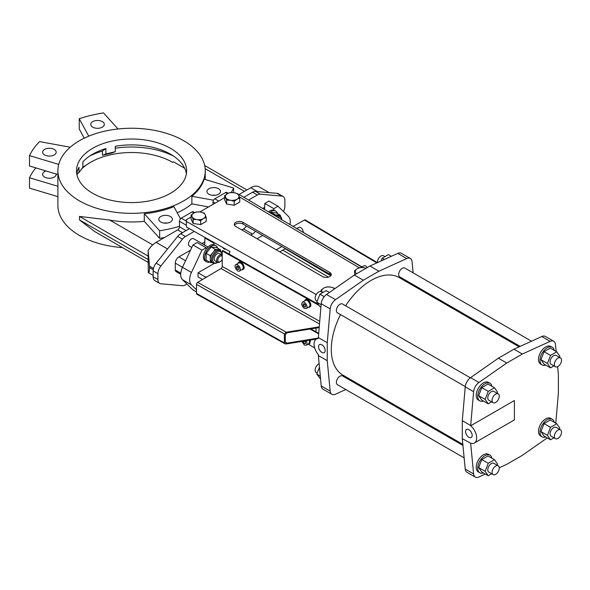 <?xml version="1.0" encoding="UTF-8"?>
<svg xmlns="http://www.w3.org/2000/svg" width="590" height="590" viewBox="0 0 590 590"><rect width="100%" height="100%" fill="white"/><g stroke="black" fill="none" stroke-linecap="round" stroke-linejoin="round"><path stroke-width="0.89" d="M197.694 282.352L286.246 332.214L284.365 333.903L284.365 342.893L284.918 343.786L196.861 294.196A1.696 0.966 -60.6 0 1 196.514 293.422L196.514 284.432A1.696 0.966 -60.6 0 1 197.694 282.352L221.051 268.524A1.696 0.966 119.4 0 0 222.231 266.444L222.231 250.883L319.043 305.391M309.654 307.007L309.971 306.866C312.811 305.421 308.29 297.78 305.664 299.58L304.27 301.136M242.984 269.468L243.301 269.328C246.141 267.882 241.62 260.242 238.987 262.034L237.6 263.597M222.231 250.883L222.828 250.529L318.246 304.263M237.689 269.416L238.891 269.298L238.891 267.72L237.689 266.245L236.487 266.363L236.487 267.949L237.689 269.416L238.891 268.701M237.689 264.814L235.808 264.652C233.33 265.913 237.276 272.573 239.57 271.009C240.897 269.114 240.27 267.049 237.689 264.814M239.57 271.009L242.527 269.261C243.854 267.366 243.228 265.301 240.646 263.066L238.766 262.904L235.808 264.652M236.487 267.949L238.235 266.916M304.359 303.791L303.157 303.909L303.157 305.487L304.359 306.955L305.561 306.844L305.561 305.259L304.359 303.791M304.359 308.386L306.24 308.548C308.718 307.294 304.772 300.635 302.478 302.198C301.151 304.093 301.778 306.158 304.359 308.386M306.24 308.548L309.197 306.8C311.675 305.546 307.729 298.879 305.436 300.45L302.478 302.198M303.157 305.487L304.905 304.455M303.157 341.219L303.157 342.141L304.359 343.609L305.561 343.491L305.561 341.912L304.787 340.954M301.822 341.44L304.359 345.039L306.24 345.202C307.287 344.287 307.243 342.797 306.107 340.74M306.24 345.202L309.197 343.454L309.647 340.165M304.359 343.609L305.561 342.893M303.157 342.141L304.905 341.108M241.524 269.851L242.711 269.674C245.551 268.229 241.03 260.588 238.397 262.388M293.348 226.28L304.44 220.033A1.696 0.988 -59.4 0 1 305.303 219.959L377.401 262.639A5.081 2.935 -60 0 1 379.466 257.299A5.081 2.935 -60 0 1 383.537 255.765L385.005 256.613M308.194 344.044L309.381 343.867L309.912 340.12M309.654 343.653L310.583 340.017M308.194 307.397L309.381 307.213C312.221 305.775 307.7 298.134 305.067 299.927M286.246 332.214L319.19 326.86M284.918 343.786L286.246 343.97L316.314 339.08M319.131 327.561L287.183 332.753L285.302 334.442L285.302 342.045L285.862 342.938L287.183 343.122L317.981 338.122M314.669 347.879L308.032 344.14M214.141 263.501L198.048 272.786L198.048 276.939L202.495 279.505M279.793 251.871L285.479 248.589M242.962 222.312A5.081 2.935 0 0 0 237.423 221.678A5.081 2.935 0 0 0 234.289 224.384A5.081 2.935 0 0 0 235.771 226.457L322.612 276.592A5.081 2.935 0 0 0 328.143 277.226A5.081 2.935 0 0 0 331.285 274.52A5.081 2.935 0 0 0 329.795 272.44L242.962 222.312L242.962 224.038A5.081 2.935 180 0 0 234.51 225.247M242.962 224.038L329.795 274.173A5.081 2.935 180 0 1 331.056 275.382M57.894 186.285L29.5 177.752A105.861 61.117 180 0 1 35.82 167.899M56.175 174.013A6.778 3.909 180 0 1 56.19 174.316A6.778 3.909 180 0 1 52.008 177.929A6.778 3.909 180 0 1 44.626 177.081A6.778 3.909 180 0 1 42.642 174.316A6.778 3.909 180 0 1 45.968 170.945M70.254 147.212L39.545 141.622A105.861 61.117 0 0 0 29.5 155.627L29.5 165.997L57.894 174.529M84.23 138.2L79.244 129.07L79.244 118.701A105.861 61.117 180 0 1 103.501 112.897L118 128.981M283.443 211.537A8.467 4.89 120 0 0 284.882 206.22L284.882 200.371A8.467 4.89 120 0 0 283.126 196.492A8.467 4.89 120 0 0 281.887 196.109L260.338 194.184A8.467 4.89 120 0 0 257.343 194.988L248.552 200.062M102.328 151.106L102.527 155.266L111.916 153.017L115.293 151.682L105.905 153.931L102.527 155.266M319.411 367.4L316.808 374.126L320.525 378.905M366.066 268.273A6.8 3.924 0 0 0 364.413 267.779L363.366 267.617A6.8 3.924 0 0 0 357.724 268.487L356.957 268.929A6.8 3.924 0 0 0 355.445 272.189L355.726 272.786A6.8 3.924 0 0 0 356.589 273.745M356.957 268.929L354.575 270.788L355.445 272.189M363.366 267.617L360.106 267.594L357.724 268.487M355.726 272.786L356.19 273.974M366.154 268.221L364.413 267.779M556.149 351.478L555.47 344.442A8.467 4.89 120 0 0 553.752 341.271A8.467 4.89 120 0 0 550.146 341.367L522.327 354.037L506.758 363.027L478.94 382.482A8.467 4.89 120 0 0 473.608 391.708L470.673 425.766A11.011 6.357 -120 0 1 476.366 435.346A11.011 6.357 -120 0 1 474.382 443.009A11.011 6.357 -120 0 1 470.673 443.26L462.295 438.665L465.23 469.087A8.467 4.89 120 0 0 466.948 472.258L475.334 477.103A8.467 4.89 120 0 0 478.94 477.008L485.371 474.072M470.673 443.503L473.608 473.932A8.467 4.89 120 0 0 475.334 477.103M320.901 307.206L319.913 306.638L316.808 302.213L319.913 294.189L324.22 296.674M316.808 302.213L321.115 304.698M334.515 288.901A6.8 3.924 0 0 0 330.872 287.138L329.832 286.976A6.8 3.924 0 0 0 324.19 287.846L323.423 288.289A6.8 3.924 0 0 0 321.911 291.548L322.192 292.153A6.8 3.924 0 0 0 322.317 292.338M559.453 357.334L559.873 356.257L556.761 351.824L550.293 348.093L544.069 351.684L540.956 359.708L544.069 364.133L550.536 367.865L553.958 365.896M229.082 254.054A6.35 3.665 -60 0 1 230.034 251.554L194.257 231.413L185.459 236.494A8.467 4.89 120 0 0 182.465 239.149L160.915 265.95A8.467 4.89 120 0 0 157.921 273.671L157.921 279.512A8.467 4.89 120 0 0 159.676 283.392A8.467 4.89 120 0 0 160.915 283.775L182.465 285.7A8.467 4.89 120 0 0 185.459 284.896L186.934 284.048M209.568 262.093A9.315 5.376 -60 0 1 206.566 261.842A9.315 5.376 -60 0 1 206.566 251.082A9.315 5.376 -60 0 1 215.881 245.706A9.315 5.376 -60 0 1 217.599 248.184M212.289 262.705L210.32 262.528L206.131 260.109L206.131 253.317L211.22 246.989L216.309 247.439L220.505 249.858L220.505 250.846M210.32 255.736L212.872 252.572A7.198 4.16 -60 0 1 217.961 249.636A7.198 4.16 -60 0 1 219.015 249.961L220.21 250.654A7.198 4.16 -60 0 0 216.611 251.008A7.198 4.16 -60 0 0 211.906 257.351A7.198 4.16 -60 0 0 213.012 263.118L211.817 262.425A7.198 4.16 -60 0 1 210.32 259.135L210.32 255.736L206.131 253.317M210.32 262.528L210.32 259.135A7.198 4.16 -60 0 1 212.872 252.572L215.416 249.408L211.22 246.989M206.566 261.842L205.364 261.149A9.315 5.376 -60 0 1 206.19 249.113A9.315 5.376 -60 0 1 213.86 244.68A9.315 5.376 -60 0 1 214.679 245.012L215.881 245.706M179.485 226.331A105.861 61.117 180 0 1 159.647 230.764L144.292 213.735A73.684 42.539 0 0 0 173.903 206.648L180.525 218.787M152.729 244.894L109.71 220.063A73.684 42.539 0 0 0 144.292 221.339L144.292 213.735M144.292 221.339L159.647 238.367A105.861 61.117 0 0 0 164.507 237.527M159.647 230.764L159.647 238.367M497.171 465.208L497.591 464.131L494.479 459.699L488.255 463.298L485.142 471.314L478.674 467.582L481.787 472.007L488.255 475.739L491.676 473.77M485.142 471.314L488.255 475.739M488.255 463.298L481.787 459.558L478.674 467.582M89.739 156.011A63.941 36.919 180 0 1 102.49 151.055L105.905 148.555L105.905 153.931M153.135 275.405L148.289 272.61C149.1 272.993 149.521 271.326 149.543 267.602L149.543 266.223L153.452 268.48M88.78 136.165L79.244 118.701M560.5 429.852L556.186 427.367A5.081 2.935 120 0 0 553.649 427.617A5.081 2.935 120 0 0 550.057 433.842A5.081 2.935 120 0 0 551.104 436.165L555.419 438.658A5.081 2.935 -60 0 1 554.364 436.327A5.081 2.935 -60 0 1 556.584 431.216A5.081 2.935 -60 0 1 560.5 429.852A5.081 2.935 -60 0 1 560.5 435.722A5.081 2.935 -60 0 1 555.419 438.658M498.218 393.891L493.904 391.406A5.081 2.935 120 0 0 491.367 391.657A5.081 2.935 120 0 0 487.775 397.881A5.081 2.935 120 0 0 488.822 400.204L493.137 402.697A5.081 2.935 -60 0 1 492.082 400.367A5.081 2.935 -60 0 1 494.302 395.256A5.081 2.935 -60 0 1 498.218 393.891A5.081 2.935 -60 0 1 498.218 399.762A5.081 2.935 -60 0 1 493.137 402.697M497.171 393.287L497.591 392.21L494.479 387.785L488.255 391.376L485.142 399.4L488.255 403.825L491.676 401.849M560.5 357.938L556.186 355.445A5.081 2.935 120 0 0 553.649 355.696A5.081 2.935 120 0 0 550.057 361.921A5.081 2.935 120 0 0 551.104 364.251L555.419 366.737A5.081 2.935 -60 0 1 554.364 364.413A5.081 2.935 -60 0 1 556.584 359.295A5.081 2.935 -60 0 1 560.5 357.938A5.081 2.935 -60 0 1 560.5 363.801A5.081 2.935 -60 0 1 555.419 366.737M54.206 149.418A6.778 3.909 0 0 0 46.824 148.569A6.778 3.909 0 0 0 42.642 152.183A6.778 3.909 0 0 0 44.626 154.949A6.778 3.909 0 0 0 52.008 155.797A6.778 3.909 0 0 0 56.19 152.183A6.778 3.909 0 0 0 54.206 149.418M29.5 155.627L58.727 164.411M29.5 177.752L29.5 188.122L57.894 196.662M205.231 277.89L205.231 276.939L206.839 276.939M499.258 467.752L506.758 464.33L522.327 455.347L547.277 437.898M237.357 198.992L239.739 198.1L238.589 195.135L237.718 193.741L234.459 192.753L230.159 192.569L227.769 193.461L224.62 195.762L226.649 200.128L230.948 200.305L234.208 201.293L237.357 198.992A6.8 3.924 0 0 0 238.869 195.74M239.739 198.1L239.739 202.046L234.208 205.239L226.649 204.066L226.649 200.128M196.367 219.51L197.414 219.672A6.8 3.924 0 0 0 203.056 218.802L203.823 218.359A6.8 3.924 0 0 0 205.335 215.099L205.055 214.494A6.8 3.924 0 0 0 200.925 212.112L199.877 211.95A6.8 3.924 0 0 0 194.235 212.82L193.468 213.263A6.8 3.924 0 0 0 191.957 216.523L192.237 217.127A6.8 3.924 0 0 0 196.367 219.51L193.114 219.487L193.114 223.433L200.674 224.598L206.205 221.405L206.205 217.467L205.335 215.099M413.133 272.853L412.049 261.636A8.467 4.89 120 0 0 410.323 258.464L401.34 253.28A8.467 4.89 120 0 0 397.741 253.376L369.915 266.046L354.347 275.036L326.528 294.484A8.467 4.89 120 0 0 321.203 303.71L318.268 338.542A11.011 6.357 -120 0 0 316.358 339.058A11.011 6.357 -120 0 0 318.268 354.494L321.203 385.941A8.467 4.89 120 0 0 322.922 389.105L331.905 394.297A8.467 4.89 120 0 0 335.511 394.201L345.769 389.525M410.323 258.464A8.467 4.89 120 0 0 406.724 258.56L378.898 271.23L363.329 280.221L335.511 299.676A8.467 4.89 120 0 0 330.186 308.902L327.251 342.716L327.251 360.697L318.268 355.512M230.948 200.305A6.8 3.924 0 0 0 236.59 199.435M233.411 192.591A6.8 3.924 0 0 0 227.769 193.461M238.589 195.135A6.8 3.924 0 0 0 234.459 192.753M115.293 148.23A63.941 36.919 180 0 1 173.408 156.011M115.293 151.682L115.293 146.313A55.047 31.779 180 0 1 170.503 154.197L170.503 154.197A55.047 31.779 180 0 1 186.388 173.733M76.759 173.733A55.047 31.779 180 0 1 78.986 167.272L78.986 172.641L82.88 167.221L82.88 161.852A55.047 31.779 180 0 1 92.645 154.197A55.047 31.779 180 0 1 105.905 148.555M234.208 201.293L234.208 205.239M224.62 195.762L224.62 199.708L226.649 204.066M491.935 458.231A10.163 5.871 120 0 0 489.98 455.185L488.483 454.322A10.163 5.871 120 0 0 483.402 454.824A10.163 5.871 120 0 0 476.219 467.273A10.163 5.871 120 0 0 478.32 471.926L479.818 472.789A10.163 5.871 120 0 0 483.431 472.959M489.98 455.185A10.163 5.871 120 0 0 482.148 457.906A10.163 5.871 120 0 0 477.716 468.136A10.163 5.871 120 0 0 479.818 472.789M170.503 148.319A55.047 31.779 180 0 1 186.624 170.798A55.047 31.779 180 0 1 131.577 202.577A55.047 31.779 180 0 1 76.523 170.798A55.047 31.779 180 0 1 110.507 141.43A55.047 31.779 180 0 1 170.503 148.319M79.473 200.873A73.684 42.539 180 0 1 57.894 170.798A73.684 42.539 180 0 1 131.577 128.251A73.684 42.539 180 0 1 205.254 170.798A73.684 42.539 180 0 1 159.772 210.099A73.684 42.539 180 0 1 79.473 200.873M334.619 288.827L334.132 288.127L330.872 287.138M329.832 286.976L326.572 286.954L324.19 287.846M323.423 288.289L321.041 290.155L321.911 291.548M280.39 216.272L280.39 215.284L275.301 214.834L271.105 212.415L270.559 213.093M275.301 214.834L274.719 215.556M316.019 328.07L316.019 331.823M321.041 290.155L321.041 291.622M303.238 232.136A3.695 2.102 -119.4 0 0 303.238 232.084A3.695 2.102 -119.4 0 0 301.652 228.359A3.695 2.102 -119.4 0 0 298.85 227.342L296.947 228.411M494.479 459.699L488.011 455.967L481.787 459.558M362.887 267.447A4.233 2.412 -119.4 0 0 362.467 267.196M221.722 254.946L219.325 253.56A4.233 2.449 120 0 0 217.208 253.774A4.233 2.449 120 0 0 214.443 257.506A4.233 2.449 120 0 0 215.092 260.898L217.489 262.284A4.233 2.449 -60 0 1 216.84 258.885A4.233 2.449 -60 0 1 219.605 255.153A4.233 2.449 -60 0 1 221.722 254.946A4.233 2.449 -60 0 1 222.231 255.441M222.231 256.318A3.385 1.954 120 0 0 220.203 256.193A3.385 1.954 120 0 0 217.806 260.345A3.385 1.954 120 0 0 220.203 261.724L219.605 262.071A4.233 2.449 -60 0 1 217.489 262.284M280.39 215.284L276.201 212.865L271.105 212.415M290 224.296A12.707 7.338 120 0 0 288.495 216.449L277.993 206.234L273.804 208.654L273.745 210.106A9.315 5.376 120 0 0 268.516 211.876M255.426 231.236A6.778 3.909 -60 0 1 252.491 234.097L250.75 235.1M225.793 249.172A6.778 3.909 -60 0 1 224.06 248.892A6.778 3.909 -60 0 1 223.293 248.184L222.806 247.49M214.568 242.851L213.919 243.228L213.86 244.68M206.19 249.113L206.131 247.726L201.942 250.145L191.44 272.484A12.707 7.338 120 0 0 191.44 284.874L196.514 289.808M277.484 213.609A9.315 5.376 120 0 0 275.766 211.131L274.571 210.438A9.315 5.376 120 0 0 273.745 210.106M257.034 238.736L262.727 235.447M190.504 250.175L178.881 256.886A5.081 2.935 120 0 0 175.289 263.111L175.289 270.021A5.081 2.935 120 0 0 176.292 271.688L180.68 274.225M264.667 207.451A5.081 2.935 120 0 0 263.922 207.791L262.749 208.469M204.789 241.93L201.979 243.552M207.99 247.018L193.579 238.699A4.233 2.449 120 0 0 191.462 238.906A4.233 2.449 120 0 0 188.697 242.638A4.233 2.449 120 0 0 189.346 246.03L191.787 247.446M275.766 211.131A9.315 5.376 120 0 0 269.696 212.584M240.853 195.511L238.124 194.309M194.257 231.413L189.405 228.684L180.665 233.729A8.467 4.89 120 0 0 177.671 236.383L182.465 239.149M191.086 216.995L186.366 219.716L186.366 226.973L189.405 228.684M81.147 169.448A58.012 33.497 0 0 1 90.55 162.324A58.012 33.497 0 0 1 172.597 162.324L173.497 161.808L184.655 168.246M78.02 173.128A58.012 33.497 0 0 0 76.951 174.728M281.887 246.509L276.201 249.799M198.048 272.786L205.231 276.939M297.839 228.942A4.233 2.412 -119.4 0 0 297.419 228.691M555.78 423.178L558.405 392.851L558.405 374.871L557.616 366.663M474.382 443.009L514.392 419.91L514.392 400.529L470.673 425.766M554.216 422.278A10.163 5.871 120 0 0 552.262 419.232L550.765 418.362A10.163 5.871 120 0 0 545.684 418.871A10.163 5.871 120 0 0 538.493 431.312A10.163 5.871 120 0 0 540.602 435.966L542.099 436.829A10.163 5.871 120 0 0 545.713 436.998M554.216 350.357A10.163 5.871 120 0 0 552.262 347.311L550.765 346.448A10.163 5.871 120 0 0 545.684 346.95A10.163 5.871 120 0 0 538.493 359.399A10.163 5.871 120 0 0 540.602 364.052L542.099 364.915A10.163 5.871 120 0 0 545.713 365.085M491.935 386.317A10.163 5.871 120 0 0 489.98 383.271L488.483 382.409A10.163 5.871 120 0 0 483.402 382.91A10.163 5.871 120 0 0 476.219 395.359A10.163 5.871 120 0 0 478.32 400.005L479.818 400.875A10.163 5.871 120 0 0 483.431 401.045M489.98 383.271A10.163 5.871 120 0 0 482.148 385.993A10.163 5.871 120 0 0 477.716 396.222A10.163 5.871 120 0 0 479.818 400.875M552.262 419.232A10.163 5.871 120 0 0 544.43 421.953A10.163 5.871 120 0 0 539.99 432.182A10.163 5.871 120 0 0 542.099 436.829M559.453 429.247L559.873 428.17L556.761 423.745L550.293 420.014L544.069 423.605L540.956 431.622L544.069 436.047L550.536 439.786L553.958 437.81M494.479 387.785L488.011 384.053L481.787 387.645L478.674 395.661L481.787 400.094L488.255 403.825M556.761 423.745L550.536 427.337L547.424 435.354L540.956 431.622M547.424 435.354L550.536 439.786M488.255 391.376L481.787 387.645M485.142 399.4L478.674 395.661M279.026 218.101L363.13 267.587M213.019 204.332L213.019 201.913A2.544 1.468 -60 0 1 214.812 198.8L225.594 192.576A2.544 1.468 -60 0 1 226.862 192.451L228.227 193.24M148.289 272.61L148.12 250.529A16.94 9.779 -60 0 1 156.129 242.365L177.686 229.916A2.544 1.468 120 0 0 179.485 226.803L179.485 221.272A2.544 1.468 -60 0 1 181.278 218.16L192.06 211.935A2.544 1.468 -60 0 1 193.328 211.81L194.693 212.599M260.338 194.184L255.551 191.418A8.467 4.89 120 0 0 252.557 192.222L243.825 197.267M327.251 342.716L318.268 337.532M321.86 352.4A4.661 2.692 -120 0 0 324.19 352.628A4.661 2.692 -120 0 0 324.19 347.252A4.661 2.692 -120 0 0 319.529 344.56A4.661 2.692 -120 0 0 318.814 348.292A4.661 2.692 -120 0 0 321.86 352.4M327.251 360.697L330.186 391.126A8.467 4.89 120 0 0 331.905 394.297M206.131 247.726L197.149 242.534L192.959 244.953L182.458 267.3A12.707 7.338 120 0 0 182.458 279.69L192.959 289.904L196.514 291.954M201.942 250.145L192.959 244.953M316.808 374.126L320.252 376.118M317.221 301.129L316.174 300.524A5.081 2.935 -60 0 1 316.174 294.661A5.081 2.935 -60 0 1 321.255 291.726L322.723 292.574M381.147 260.928L382.195 258.228L388.419 254.637L391.303 256.303M382.195 258.228L384.348 259.475M220.203 261.724A3.385 1.954 120 0 0 222.231 259.261M317.221 373.05L316.174 372.445A5.081 2.935 -60 0 1 315.466 368.153A5.081 2.935 -60 0 1 319.057 363.713M215.416 249.408L220.505 249.858M277.993 206.234L269.011 201.05L264.822 203.469L264.586 209.553M273.804 208.654L264.822 203.469M357.127 384.356L358.115 383.906M414.431 286.356L414.327 285.28M520.144 346.374L399.718 276.843A5.081 2.935 -60 0 1 399.718 270.98A5.081 2.935 -60 0 1 404.799 268.044L531.509 341.197M464.146 457.877L337.436 384.717A5.081 2.935 -60 0 1 337.436 378.854A5.081 2.935 -60 0 1 342.517 375.919L462.944 445.443M465.252 386.598L337.436 312.803A5.081 2.935 -60 0 1 337.436 306.933A5.081 2.935 -60 0 1 342.517 303.998L470.333 377.799M519.163 346.824L399.275 277.602A56.323 32.516 120 0 0 345.615 305.79M340.533 314.588A56.323 32.516 120 0 0 342.96 375.152L462.84 444.373M319.913 294.189L326.137 290.597L329.404 292.478M367.26 267.58A3.695 2.102 -119.4 0 0 363.89 265.847L361.987 266.916M227.01 193.904A6.8 3.924 0 0 0 225.498 197.156M148.12 262.388L94.636 231.509L79.473 219.893L79.473 216.434L109.71 220.063M122.477 247.586A73.684 42.539 180 0 1 79.473 235.447A73.684 42.539 180 0 1 57.894 205.372L57.894 170.798M177.266 212.813A73.684 42.539 0 0 0 191.883 203.875L191.883 196.271A73.684 42.539 0 0 0 204.147 179.176L233.647 188.04L233.647 192.628M205.254 179.508A73.684 42.539 0 0 0 205.254 179.441L205.254 170.798M78.986 172.641L76.766 173.762M354.575 270.788L354.642 274.866M269.158 192.635L258.752 186.654A16.94 9.779 -60 0 0 250.743 187.738L257.417 191.588M82.88 167.191L90.55 162.324M205.055 214.494L204.177 213.101L200.925 212.112M199.877 211.95L196.618 211.928L194.235 212.82M197.414 219.672L200.674 220.66L200.674 224.598M200.674 220.66L203.056 218.802M203.823 218.359L206.205 217.467M193.468 213.263L191.086 215.121L191.957 216.523M191.086 215.121L191.086 219.067L193.114 223.433M192.237 217.127L193.114 219.487M378.898 271.23L369.915 266.046M363.329 280.221L354.347 275.036M213.919 243.228L204.936 238.043L204.664 245.101M205.475 237.726L204.936 238.043M160.915 265.95L156.129 263.184L177.671 236.383M156.129 263.184A8.467 4.89 120 0 0 153.135 270.906L153.135 276.747A8.467 4.89 120 0 0 154.89 280.626L159.676 283.392M238.921 194.567L250.743 187.738M255.551 191.418L277.094 193.343L281.887 196.109M283.126 196.492L278.332 193.727A8.467 4.89 120 0 0 277.094 193.343M224.62 197.635L199.833 211.943M246.443 226.051A6.778 3.909 -60 0 1 243.508 228.913L241.767 229.916M522.327 354.037L513.942 349.199L498.373 358.189L470.555 377.637A8.467 4.89 120 0 0 465.23 386.863L462.295 420.685L462.295 438.665M506.758 363.027L498.373 358.189M553.752 341.271L545.367 336.433A8.467 4.89 120 0 0 541.76 336.529L513.942 349.199M215.313 195.283A6.778 3.909 0 0 0 212.149 195.283M208.941 194.243A6.778 3.909 0 0 0 216.323 195.091A6.778 3.909 0 0 0 220.505 191.477A6.778 3.909 0 0 0 213.728 187.568A6.778 3.909 0 0 0 206.957 191.477A6.778 3.909 0 0 0 208.941 194.243M148.12 250.529L149.543 266.223M556.761 351.824L550.536 355.423L544.069 351.684M550.536 355.423L547.424 363.44L540.956 359.708M276.349 216.523A7.198 4.16 -60 0 1 276.496 216.434A7.198 4.16 -60 0 1 280.095 216.073L278.9 215.387A7.198 4.16 120 0 0 277.846 215.062A7.198 4.16 120 0 0 275.169 215.822M231.199 192.502A105.861 61.117 0 0 0 233.647 188.04M550.536 427.337L544.069 423.605M167.191 223.064A6.778 3.909 0 0 0 164.02 223.064M160.812 222.032A6.778 3.909 180 0 1 158.828 219.266A6.778 3.909 180 0 1 163.01 215.652A6.778 3.909 180 0 1 170.392 216.501A6.778 3.909 180 0 1 172.383 219.266A6.778 3.909 180 0 1 168.194 222.88A6.778 3.909 180 0 1 160.812 222.032M180.754 273.177L175.289 270.021M547.424 363.44L550.536 367.865M92.755 127.167A6.778 3.909 180 0 1 90.772 124.402A6.778 3.909 180 0 1 97.542 120.485A6.778 3.909 180 0 1 104.319 124.402A6.778 3.909 180 0 1 100.138 128.015A6.778 3.909 180 0 1 92.755 127.167M498.218 465.812L493.904 463.32A5.081 2.935 120 0 0 491.367 463.57A5.081 2.935 120 0 0 487.775 469.795A5.081 2.935 120 0 0 488.822 472.125L493.137 474.611A5.081 2.935 -60 0 1 492.082 472.288A5.081 2.935 -60 0 1 494.302 467.169A5.081 2.935 -60 0 1 498.218 465.812A5.081 2.935 -60 0 1 498.218 471.675A5.081 2.935 -60 0 1 493.137 474.611M225.778 197.761A6.8 3.924 0 0 0 229.908 200.15M470.673 425.523L462.295 420.685M468.88 437.279A4.661 2.692 60 0 1 465.834 433.171A4.661 2.692 60 0 1 466.55 429.439A4.661 2.692 60 0 1 471.211 432.131A4.661 2.692 60 0 1 471.211 437.507A4.661 2.692 60 0 1 468.88 437.279M552.262 347.311A10.163 5.871 120 0 0 544.43 350.032A10.163 5.871 120 0 0 539.99 360.261A10.163 5.871 120 0 0 542.099 364.915M208.55 206.913L191.883 203.875M191.883 196.271L213.506 200.202M304.359 306.955L305.561 306.247M221.051 268.524L319.448 323.932M222.231 266.444L319.677 321.307M376.84 262.897L304.44 220.033M310.075 329.036L318.585 333.829M285.302 342.067L287.183 343.122M196.514 284.432L284.365 333.903M284.365 342.893L196.514 293.422M285.191 248.759L330.806 275.759M329.795 274.173L329.795 272.44M473.608 473.932L465.23 469.087M149.543 267.602L153.216 269.726M330.186 308.902L321.203 303.71M335.511 299.676L326.528 294.484M282.809 250.131L328.453 277.153M359.31 267.823L239.282 196.772M180.665 233.729L185.459 236.494M186.366 221.427L316.24 294.55M214.812 198.8L218.706 201.05M225.594 192.576L227.452 193.645M181.278 218.16L186.366 221.103M192.06 211.935L193.911 213.012M257.343 194.988L252.557 192.222M330.186 391.126L321.203 385.941M191.44 272.484L182.458 267.3M281.533 219.288A6.35 3.665 120 0 0 277.558 217.231M191.44 284.874L182.458 279.69M221.693 254.932A6.35 3.665 120 0 0 217.208 252.048A6.35 3.665 120 0 0 212.717 259.969A6.35 3.665 120 0 0 217.459 262.262M179.485 221.272L186.366 225.247M406.724 258.56L397.741 253.376M252.491 234.097L243.508 228.913M550.146 341.367L541.76 336.529M478.94 382.482L470.555 377.637M177.686 229.916L182.48 232.681M156.129 242.365L167.56 248.965M179.485 226.803L186.071 230.609M264.637 208.204L263.922 207.791M182.48 267.255L175.289 263.111M185.548 260.728L178.881 256.886M213.019 201.913L215.114 203.122M473.608 391.708L465.23 386.863M205.165 168.681L244.459 191.367M148.12 256.067L79.473 216.434M148.12 259.526L79.473 219.893M157.921 273.671L153.135 270.906M153.135 276.747L157.921 279.512M242.711 269.674L243.301 269.328M309.381 343.867L309.971 343.513M309.381 307.213L309.971 306.866M240.55 195.327L362.548 267.543M316.358 339.058L318.268 337.959M213.012 263.118L215.748 263.361L217.688 262.38M221.906 255.072L221.648 252.431L220.21 250.654M281.828 219.465L281.26 217.268L280.095 216.073M246.937 189.936L204.693 165.539M318.637 333.291L310.849 328.91"/></g></svg>
